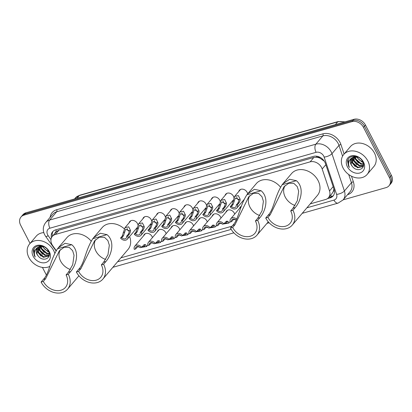 <?xml version="1.0" encoding="UTF-8"?>
<svg xmlns="http://www.w3.org/2000/svg" width="412" height="412" viewBox="0 0 412 412"><rect width="100%" height="100%" fill="white"/><g stroke="black" fill="none" stroke-linecap="round" stroke-linejoin="round"><path stroke-width="0.62" d="M225.91 212.237A4.923 3.863 40.3 0 1 226.543 211.011A4.923 3.863 40.3 0 1 234.258 213.071A4.923 3.863 40.3 0 1 234.67 214.158M212.201 216.145A4.923 3.863 40.3 0 1 212.839 214.92A4.923 3.863 40.3 0 1 220.549 216.975A4.923 3.863 40.3 0 1 220.966 218.061M198.496 220.049A4.923 3.863 40.3 0 1 199.13 218.823A4.923 3.863 40.3 0 1 206.845 220.883A4.923 3.863 40.3 0 1 207.262 221.97M184.792 223.958A4.923 3.863 40.3 0 1 185.426 222.732A4.923 3.863 40.3 0 1 193.14 224.787A4.923 3.863 40.3 0 1 193.558 225.874M171.088 227.862A4.923 3.863 40.3 0 1 171.722 226.641A4.923 3.863 40.3 0 1 179.436 228.696A4.923 3.863 40.3 0 1 179.848 229.783M157.384 231.771A4.923 3.863 40.3 0 1 158.017 230.545A4.923 3.863 40.3 0 1 165.727 232.6A4.923 3.863 40.3 0 1 166.144 233.686M143.675 235.674A4.923 3.863 40.3 0 1 144.313 234.454A4.923 3.863 40.3 0 1 152.023 236.509A4.923 3.863 40.3 0 1 152.44 237.595M225.086 195.412A4.923 3.863 40.3 0 1 225.719 194.186A4.923 3.863 40.3 0 1 233.434 196.241A4.923 3.863 40.3 0 1 233.887 197.508M232.868 200.917A4.923 3.863 40.3 0 1 232.126 201.38M211.377 199.315A4.923 3.863 40.3 0 1 212.015 198.095A4.923 3.863 40.3 0 1 219.725 200.15A4.923 3.863 40.3 0 1 220.183 201.417M219.163 204.821A4.923 3.863 40.3 0 1 218.417 205.289M197.672 203.224A4.923 3.863 40.3 0 1 198.311 201.998A4.923 3.863 40.3 0 1 206.021 204.058A4.923 3.863 40.3 0 1 206.479 205.325M205.459 208.73A4.923 3.863 40.3 0 1 204.713 209.193M183.968 207.133A4.923 3.863 40.3 0 1 184.602 205.907A4.923 3.863 40.3 0 1 192.316 207.962A4.923 3.863 40.3 0 1 192.775 209.229M191.75 212.633A4.923 3.863 40.3 0 1 191.008 213.102M238.79 191.503A4.923 3.863 40.3 0 1 239.423 190.277A4.923 3.863 40.3 0 1 247.138 192.337A4.923 3.863 40.3 0 1 247.638 193.825L254.379 189.324L261.11 190.73C269.736 198.043 265.071 211.933 259.967 217.608L257.66 220.332A16.923 13.282 40.3 0 1 256.959 235.159A16.923 13.282 40.3 0 1 230.447 228.088L232.754 225.364C238.687 219.488 239.259 206.742 246.865 194.794L256.31 183.592A16.923 13.282 40.3 0 1 280.531 187.182M170.264 211.037A4.923 3.863 40.3 0 1 170.898 209.811A4.923 3.863 40.3 0 1 178.612 211.871A4.923 3.863 40.3 0 1 179.071 213.138M178.046 216.542A4.923 3.863 40.3 0 1 177.304 217.011M156.56 214.946A4.923 3.863 40.3 0 1 157.193 213.72A4.923 3.863 40.3 0 1 164.908 215.775A4.923 3.863 40.3 0 1 165.361 217.042M164.342 220.446A4.923 3.863 40.3 0 1 163.6 220.914M142.851 218.849A4.923 3.863 40.3 0 1 143.489 217.624A4.923 3.863 40.3 0 1 151.199 219.684A4.923 3.863 40.3 0 1 151.657 220.95M150.638 224.355A4.923 3.863 40.3 0 1 149.891 224.823M129.147 222.758A4.923 3.863 40.3 0 1 129.785 221.532A4.923 3.863 40.3 0 1 137.495 223.587A4.923 3.863 40.3 0 1 137.953 224.854M136.933 228.263A4.923 3.863 40.3 0 1 136.187 228.727M310.241 203.873L325.552 199.511A9.229 7.246 -139.7 0 0 328.539 197.626A9.229 7.246 -139.7 0 0 329.512 190.936L322.189 168.992A9.229 7.246 -139.7 0 0 321.597 167.596A9.229 7.246 -139.7 0 0 310.123 161.859L55.321 234.49A9.229 7.246 -139.7 0 0 52.339 236.37A9.229 7.246 -139.7 0 0 52.772 245.789L56.248 250.64M324.301 161.19L319.99 158.172A3.075 2.415 -139.7 0 0 316.89 157.219A9.229 5.068 -105.9 0 1 316.395 156.174M316.89 157.219L316.756 157.26A9.229 7.246 40.3 0 1 319.99 158.172M52.339 236.37L56.037 232.007A9.229 7.246 40.3 0 1 56.629 231.41L56.501 231.446A3.075 2.415 -139.7 0 0 55.043 233.182M328.539 197.626L332.252 193.249L333.442 191.137L333.89 188.845M316.756 157.26L313.831 157.482L59.029 230.112L56.629 231.41M120.891 257.85L232.09 226.152M239.614 208.328A4.923 3.863 40.3 0 1 240.248 207.107A4.923 3.863 40.3 0 1 241.324 206.294M327.38 198.666L330.089 197.894A9.229 7.246 -139.7 0 0 333.076 196.009A9.229 7.246 -139.7 0 0 334.05 189.319L325.444 163.538A9.229 7.246 -139.7 0 0 324.852 162.143A9.229 7.246 -139.7 0 0 313.377 156.4L55.605 229.881A9.229 7.246 -139.7 0 0 52.618 231.76A9.229 7.246 -139.7 0 0 51.454 237.791M30.055 243.43L20.6 225.107A9.229 7.246 40.3 0 1 20.981 217.021A9.229 7.246 40.3 0 1 23.968 215.136L352.002 121.633A9.229 7.246 40.3 0 1 363.477 127.37L389.428 177.644A9.229 7.246 40.3 0 1 389.046 185.73A9.229 7.246 40.3 0 1 386.059 187.615L343.16 199.841M46.345 274.984L42.431 267.409M20.981 217.021L22.954 214.693A9.229 7.246 40.3 0 1 25.941 212.808L353.975 119.305A9.229 7.246 40.3 0 1 365.454 125.042L391.4 175.316L390.411 176.48A9.229 7.246 40.3 0 1 390.03 184.566A9.229 7.246 40.3 0 0 390.411 176.48L364.466 126.206L390.411 176.48L389.428 177.644M353.975 119.305L352.991 120.469A9.229 7.246 40.3 0 1 364.466 126.206A9.229 7.246 40.3 0 0 352.991 120.469L24.952 213.972L352.991 120.469L352.002 121.633M21.97 215.857A9.229 7.246 40.3 0 1 24.952 213.972A9.229 7.246 40.3 0 0 21.97 215.857M52.37 236.333A9.229 7.246 40.3 0 1 53.153 231.214M333.529 195.396A9.229 7.246 40.3 0 1 331.078 196.73L328.73 197.4M391.4 175.316A9.229 7.246 40.3 0 1 391.019 183.407L389.046 185.73M343.072 167.978A15.383 12.072 40.3 0 1 343.711 154.5A15.383 12.072 40.3 0 1 367.813 160.927A15.383 12.072 40.3 0 1 367.174 174.405A15.383 12.072 40.3 0 1 343.072 167.978M343.711 154.5L350.37 146.646A15.383 12.072 40.3 0 1 374.472 153.073A15.383 12.072 40.3 0 1 373.839 166.551L367.174 174.405M352.487 157.549L352.729 162.652L357.91 167.287L362.905 166.386M352.224 157.724L352.337 163.116L357.518 167.751L362.72 166.623L363.472 165.665M362.72 166.623L363.523 165.032M353.697 156.987L354.294 160.804L359.475 165.444L363.456 165.263M353.372 157.106L353.903 161.267L359.084 165.902L363.353 165.572M355.232 156.699L355.86 158.96L361.041 163.595L363.441 163.858M354.814 156.74L355.468 159.418L360.649 164.058L363.492 164.259M362.776 161.798L360.521 160.747A6.958 5.459 40.3 0 1 357.25 157.317A6.958 5.459 40.3 0 1 357.019 156.828M356.72 156.771L357.034 157.575L362.215 162.21L363.044 162.405M355.175 156.282L351.843 157.945M351.544 158.306L351.158 164.501L352.317 166.36C357.266 173.076 366.639 168.395 362.72 161.674C359.588 154.727 348.269 154.433 347.563 161.308L348.537 166.077L349.391 167.457L348.846 165.892C348.052 162.271 349.139 159.578 352.106 157.811A6.958 5.459 40.3 0 0 351.369 158.496A6.958 5.459 40.3 0 0 351.081 164.589A6.958 5.459 40.3 0 0 352.317 166.36M357.637 156.972L352.106 157.811M363.508 162.153A10.032 7.874 40.3 0 1 359.846 172.988A10.032 7.874 40.3 0 1 347.378 166.752A10.032 7.874 40.3 0 1 351.034 155.911A10.032 7.874 40.3 0 1 363.508 162.153M354.207 156.848L354.845 158.635L358.419 162.961M352.445 157.652L353.28 160.484L356.854 164.81M350.88 159.501L351.714 162.328L355.288 166.654M348.176 159.511L348.578 166.026L349.391 167.457M295.002 205.464A14.152 11.109 40.3 0 1 285.222 197.039A14.152 11.109 40.3 0 1 285.104 185.591M292.937 210.275L290.707 210.913A14.152 11.109 40.3 0 1 290.125 223.309A14.152 11.109 40.3 0 1 267.949 217.397L265.725 218.036A16.923 13.282 40.3 0 0 292.237 225.101L317.4 195.432A16.923 13.282 40.3 0 0 318.1 180.605A16.923 13.282 40.3 0 0 291.588 173.54L282.915 183.762L289.657 179.266L296.388 180.677C305.014 187.985 300.348 201.88 295.244 207.555L292.937 210.275A16.923 13.282 40.3 0 1 292.237 225.101M290.707 210.913L293.02 208.189L297.33 200.711L298.674 191.256L297.253 186.615L293.818 183.345L288.807 183.206L284.002 186.765L270.262 214.673L267.949 217.397M270.262 214.673L268.032 215.311C273.965 209.435 274.536 196.684 282.143 184.736L282.915 183.762M268.032 215.311L265.725 218.036M259.725 215.522A14.152 11.109 40.3 0 1 249.945 207.092A14.152 11.109 40.3 0 1 249.827 195.643M257.66 220.332L255.43 220.966A14.152 11.109 40.3 0 1 254.848 233.367A14.152 11.109 40.3 0 1 232.672 227.455L230.447 228.088M255.43 220.966L257.742 218.242L262.053 210.764L263.397 201.314L261.975 196.673L258.54 193.398L253.529 193.264L248.724 196.823L234.984 224.731L232.672 227.455M105.652 259.442A14.152 11.109 40.3 0 1 95.872 251.011A14.152 11.109 40.3 0 1 95.754 239.563M101.357 264.885L103.67 262.161L107.98 254.683L109.324 245.228L107.903 240.587L104.468 237.317L99.457 237.183L94.652 240.742L80.912 268.65L78.682 269.283C84.615 263.407 85.186 250.661 92.793 238.713L93.565 237.734L100.307 233.243L107.038 234.649C115.664 241.957 110.998 255.852 105.894 261.527L103.587 264.252L101.357 264.885A14.152 11.109 40.3 0 1 100.775 277.286A14.152 11.109 40.3 0 1 78.599 271.374L76.375 272.008A16.923 13.282 40.3 0 0 102.887 279.079L128.055 249.409A16.923 13.282 40.3 0 0 129.605 236.488M80.912 268.65L78.599 271.374M93.565 237.734L102.243 227.512A16.923 13.282 40.3 0 1 124.244 228.773M103.587 264.252A16.923 13.282 40.3 0 1 102.887 279.079M78.682 269.283L76.375 272.008M70.375 269.494A14.152 11.109 40.3 0 1 60.595 261.069A14.152 11.109 40.3 0 1 60.476 249.62M66.08 274.943L68.392 272.219L72.703 264.741L74.047 255.286L72.625 250.645L69.19 247.375L64.179 247.236L59.374 250.795L45.634 278.703L43.404 279.341C49.337 273.465 49.909 260.714 57.515 248.766L58.288 247.792L65.034 243.296L71.76 244.707C80.386 252.015 75.72 265.905 70.617 271.58L68.31 274.304L66.08 274.943A14.152 11.109 40.3 0 1 65.498 287.339A14.152 11.109 40.3 0 1 43.322 281.427L41.097 282.06A16.923 13.282 40.3 0 0 67.609 289.131L78.924 275.793M45.634 278.703L43.322 281.427M58.288 247.792L66.965 237.57A16.923 13.282 40.3 0 1 91.181 241.154M68.31 274.304A16.923 13.282 40.3 0 1 67.609 289.131M43.404 279.341L41.097 282.06M49.924 266.363A15.383 12.072 40.3 0 1 28.892 257.536A15.383 12.072 40.3 0 1 29.53 244.053A15.383 12.072 40.3 0 1 53.632 250.481A15.383 12.072 40.3 0 1 54.781 253.328M29.53 244.053L36.189 236.2A15.383 12.072 40.3 0 1 43.796 232.62M38.306 247.102L38.548 252.211L43.729 256.846L48.724 255.945M38.043 247.277L38.156 252.669L43.337 257.309L48.539 256.182L49.286 255.219M48.539 256.182L49.342 254.59M39.516 246.541L40.113 250.362L45.294 255.002L49.275 254.822M39.191 246.659L39.722 250.826L44.903 255.461L49.167 255.126M41.051 246.258L41.679 248.513L46.86 253.153L49.26 253.416M40.634 246.299L41.288 248.977L46.468 253.617L49.311 253.813M48.595 251.356L46.34 250.305A6.958 5.459 40.3 0 1 43.069 246.876A6.958 5.459 40.3 0 1 42.838 246.381M42.539 246.33L42.853 247.133L48.034 251.768L48.858 251.964M40.994 245.84L37.662 247.504M37.363 247.859L36.977 254.055L38.136 255.914C43.085 262.635 52.458 257.948 48.539 251.232C45.408 244.285 34.088 243.992 33.382 250.867L34.356 255.631L35.211 257.016L34.665 255.45C33.872 251.825 34.958 249.131 37.925 247.37A6.958 5.459 40.3 0 0 37.188 248.055A6.958 5.459 40.3 0 0 36.9 254.147A6.958 5.459 40.3 0 0 38.136 255.914M43.456 246.53L37.925 247.37M49.327 251.706A10.032 7.874 40.3 0 1 45.665 262.547A10.032 7.874 40.3 0 1 33.192 256.305A10.032 7.874 40.3 0 1 36.853 245.47A10.032 7.874 40.3 0 1 49.327 251.706M40.026 246.402L40.664 248.194L44.239 252.52M38.264 247.21L39.099 250.038L42.673 254.364M36.699 249.059L37.533 251.887L41.107 256.213M33.995 249.069L34.397 255.579L35.211 257.016M236.2 205.068L237.889 203.07L238.898 200.721L238.852 199.48L235.262 198.038L233.171 204.419L231.477 206.412A3.075 2.415 -139.7 0 0 235.777 206.942A3.075 2.415 -139.7 0 0 236.2 205.068L237.472 204.702L239.166 202.709L240.134 200.371L240.124 199.114L238.347 195.587L234.634 196.4L240.531 189.453M236.787 197.183A3.075 2.415 -139.7 0 0 237.127 198.388A3.075 2.415 -139.7 0 0 238.929 200.088M237.472 204.702A4.614 3.62 -139.7 0 1 236.952 207.942A4.614 3.62 -139.7 0 1 230.2 206.778L231.894 204.779L234.634 196.4M230.2 206.778L231.477 206.412M222.49 208.972L224.185 206.978L225.194 204.63L225.148 203.384L221.558 201.947L219.467 208.323L217.773 210.321A3.075 2.415 -139.7 0 0 222.073 210.851A3.075 2.415 -139.7 0 0 222.49 208.972L223.768 208.611L225.462 206.613L226.43 204.275L226.42 203.023L224.643 199.49L220.93 200.309L226.821 193.362M223.083 201.092A3.075 2.415 -139.7 0 0 223.422 202.292A3.075 2.415 -139.7 0 0 225.225 203.997M223.768 208.611A4.614 3.62 -139.7 0 1 223.247 211.845A4.614 3.62 -139.7 0 1 216.496 210.681L218.19 208.688L220.93 200.309M216.496 210.681L217.773 210.321M208.786 212.88L210.481 210.887L211.49 208.534L211.444 207.293L207.854 205.851L205.758 212.232L204.069 214.225A3.075 2.415 -139.7 0 0 208.369 214.755A3.075 2.415 -139.7 0 0 208.786 212.88L210.063 212.515L211.758 210.522L212.726 208.184L212.716 206.927L210.939 203.399L207.226 204.213L213.117 197.266M209.373 204.996A3.075 2.415 -139.7 0 0 209.718 206.201A3.075 2.415 -139.7 0 0 211.521 207.905M210.063 212.515A4.614 3.62 -139.7 0 1 209.543 215.754A4.614 3.62 -139.7 0 1 202.792 214.59L204.486 212.592L207.226 204.213M202.792 214.59L204.069 214.225M195.082 216.784L196.776 214.791L197.781 212.443L197.739 211.196L194.145 209.76L192.054 216.135L190.365 218.133A3.075 2.415 -139.7 0 0 194.665 218.664A3.075 2.415 -139.7 0 0 195.082 216.784L196.359 216.424L198.048 214.431L199.022 212.087L199.011 210.836L197.23 207.308L193.522 208.122L199.413 201.174M195.669 208.905A3.075 2.415 -139.7 0 0 196.014 210.105A3.075 2.415 -139.7 0 0 197.812 211.809M196.359 216.424A4.614 3.62 -139.7 0 1 195.839 219.658A4.614 3.62 -139.7 0 1 189.087 218.494L190.777 216.501L193.522 208.122M189.087 218.494L190.365 218.133M181.378 220.693L183.067 218.7L184.076 216.346L184.035 215.105L180.441 213.668L178.35 220.044L176.655 222.037A3.075 2.415 -139.7 0 0 180.961 222.573A3.075 2.415 -139.7 0 0 181.378 220.693L182.655 220.327L184.344 218.334L185.312 215.996L185.307 214.74L183.525 211.212L179.812 212.025L185.709 205.078M181.965 212.813A3.075 2.415 -139.7 0 0 182.305 214.013A3.075 2.415 -139.7 0 0 184.107 215.718M182.655 220.327A4.614 3.62 -139.7 0 1 182.13 223.567A4.614 3.62 -139.7 0 1 175.383 222.403L177.072 220.41L179.812 212.025M175.383 222.403L176.655 222.037M167.674 224.602L169.363 222.604L170.372 220.255L170.326 219.009L166.736 217.572L164.645 223.953L162.951 225.946A3.075 2.415 -139.7 0 0 167.251 226.476A3.075 2.415 -139.7 0 0 167.674 224.602L168.946 224.236L170.64 222.243L171.608 219.9L171.598 218.648L169.821 215.121L166.108 215.934L172.005 208.987M168.261 216.717A3.075 2.415 -139.7 0 0 168.601 217.922A3.075 2.415 -139.7 0 0 170.403 219.622M168.946 224.236A4.614 3.62 -139.7 0 1 168.426 227.47A4.614 3.62 -139.7 0 1 161.674 226.306L163.368 224.313L166.108 215.934M161.674 226.306L162.951 225.946M153.964 228.506L155.659 226.512L156.668 224.159L156.622 222.918L153.032 221.481L150.941 227.857L149.247 229.85A3.075 2.415 -139.7 0 0 153.547 230.385A3.075 2.415 -139.7 0 0 153.964 228.506L155.242 228.145L156.936 226.147L157.904 223.809L157.894 222.557L156.117 219.024L152.404 219.838L158.296 212.891M154.557 220.626A3.075 2.415 -139.7 0 0 154.897 221.826A3.075 2.415 -139.7 0 0 156.699 223.531M155.242 228.145A4.614 3.62 -139.7 0 1 154.721 231.379A4.614 3.62 -139.7 0 1 147.97 230.215L149.664 228.222L152.404 219.838M147.97 230.215L149.247 229.85M140.26 232.414L141.955 230.416L142.964 228.068L142.918 226.827L139.328 225.385L137.232 231.765L135.543 233.758A3.075 2.415 -139.7 0 0 139.843 234.289A3.075 2.415 -139.7 0 0 140.26 232.414L141.537 232.049L143.232 230.056L144.2 227.718L144.19 226.461L142.413 222.933L138.7 223.747L144.591 216.8M140.847 224.53A3.075 2.415 -139.7 0 0 141.192 225.735A3.075 2.415 -139.7 0 0 142.995 227.439M141.537 232.049A4.614 3.62 -139.7 0 1 141.017 235.288A4.614 3.62 -139.7 0 1 134.266 234.124L135.96 232.126L138.7 223.747M134.266 234.124L135.543 233.758M126.556 236.318L128.25 234.325L129.255 231.977L129.214 230.73L125.619 229.293L123.528 235.669L121.839 237.667A3.075 2.415 -139.7 0 0 126.139 238.198A3.075 2.415 -139.7 0 0 126.556 236.318L127.833 235.958L129.523 233.959L130.496 231.621L130.486 230.37L128.704 226.842L124.996 227.656L130.887 220.708M127.143 228.439A3.075 2.415 -139.7 0 0 127.483 229.638A3.075 2.415 -139.7 0 0 129.286 231.343M127.833 235.958A4.614 3.62 -139.7 0 1 127.313 239.192A4.614 3.62 -139.7 0 1 120.561 238.028L122.251 236.035L124.996 227.656M120.561 238.028L121.839 237.667M236.668 219.076A4.614 3.62 -139.7 0 0 230.735 218.793A4.614 3.62 -139.7 0 0 230.215 222.032L231.493 221.666L233.898 219.096M235.731 219.864L233.537 219.313M236.112 220.214A3.075 2.415 -139.7 0 0 231.91 219.787A3.075 2.415 -139.7 0 0 231.493 221.666M224.174 223.402L227.074 222.753L226.744 221.708L226.018 221.455M223.783 223.865L222.506 224.226A3.075 2.415 -139.7 0 0 218.206 223.695A3.075 2.415 -139.7 0 0 217.788 225.575L216.511 225.936A4.614 3.62 -139.7 0 1 217.031 222.701A4.614 3.62 -139.7 0 1 223.783 223.865L226.538 221.172L228.016 221.347L228.794 223.103L223.34 223.989M222.027 223.773L219.833 223.216M217.788 225.575L220.188 223.005M210.47 227.311L213.37 226.662L213.04 225.616L212.314 225.359M210.079 227.769L208.802 228.135A3.075 2.415 -139.7 0 0 204.501 227.604A3.075 2.415 -139.7 0 0 204.079 229.479L202.807 229.845A4.614 3.62 -139.7 0 1 203.327 226.605A4.614 3.62 -139.7 0 1 210.079 227.769L212.834 225.081L214.312 225.251L215.09 227.012L209.636 227.898M208.317 227.676L206.129 227.125M204.079 229.479L206.484 226.909M196.761 231.214L199.666 230.565L199.336 229.52L198.605 229.268M196.37 231.678L195.097 232.044A3.075 2.415 -139.7 0 0 190.792 231.508A3.075 2.415 -139.7 0 0 190.375 233.388L189.098 233.748A4.614 3.62 -139.7 0 1 189.623 230.514A4.614 3.62 -139.7 0 1 196.37 231.678L199.13 228.99L200.608 229.16L201.386 230.916L195.932 231.802M194.613 231.585L192.419 231.029M190.375 233.388L192.78 230.818M183.057 235.123L185.956 234.474L185.632 233.429L184.9 233.177M182.665 235.587L181.388 235.947A3.075 2.415 -139.7 0 0 177.088 235.417A3.075 2.415 -139.7 0 0 176.671 237.291L175.394 237.657A4.614 3.62 -139.7 0 1 175.914 234.423A4.614 3.62 -139.7 0 1 182.665 235.587L185.421 232.893L186.904 233.063L187.676 234.825L182.228 235.71M180.909 235.494L178.715 234.938M176.671 237.291L179.076 234.722M169.353 239.027L172.252 238.378L171.922 237.333L171.196 237.08M168.961 239.49L167.684 239.856A3.075 2.415 -139.7 0 0 163.384 239.321A3.075 2.415 -139.7 0 0 162.967 241.2L161.689 241.566A4.614 3.62 -139.7 0 1 162.21 238.327A4.614 3.62 -139.7 0 1 168.961 239.49L171.716 236.802L173.195 236.972L173.972 238.733L168.518 239.614M167.205 239.398L165.011 238.842M162.967 241.2L165.372 238.63M155.648 242.936L158.548 242.287L158.218 241.241L157.492 240.989M155.257 243.399L153.98 243.76A3.075 2.415 -139.7 0 0 149.68 243.229A3.075 2.415 -139.7 0 0 149.257 245.109L147.985 245.47A4.614 3.62 -139.7 0 1 148.505 242.235A4.614 3.62 -139.7 0 1 155.257 243.399L158.012 240.706L159.49 240.876L160.268 242.637L154.814 243.523M153.501 243.307L151.307 242.75M149.257 245.109L151.662 242.539M141.939 246.845L144.844 246.196L144.514 245.145L143.788 244.893M141.548 247.303L140.276 247.669A3.075 2.415 -139.7 0 0 135.975 247.138A3.075 2.415 -139.7 0 0 135.553 249.013L134.281 249.378A4.614 3.62 -139.7 0 1 134.801 246.139A4.614 3.62 -139.7 0 1 141.548 247.303L144.308 244.615L145.786 244.785L146.564 246.546L141.11 247.432M139.792 247.21L137.603 246.659M135.553 249.013L137.958 246.443M325.83 164.697L322.189 168.992M331.675 196.529A9.229 5.068 -105.9 0 1 330.676 195.108M333.442 191.137A9.229 3.497 -18.5 0 0 334.426 190.921M322.194 159.434A9.229 3.497 -18.5 0 0 322.776 159.331M56.501 231.446A9.229 5.068 -105.9 0 1 55.78 229.829M313.831 157.482L310.123 161.859M333.154 186.641L329.512 190.936M59.029 230.112L55.321 234.49M306.909 207.803L333.952 200.098A6.154 4.831 -139.7 0 0 336.589 194.382L324.141 157.08A6.154 4.831 -139.7 0 0 323.75 156.148A6.154 4.831 -139.7 0 0 316.097 152.322L49.909 228.197A6.154 4.831 -139.7 0 0 47.663 234.845A6.154 4.831 -139.7 0 0 48.209 235.731L50.97 239.583M49.909 228.197A6.154 3.378 74.1 0 1 49.672 220.054L315.86 144.174A12.309 9.661 40.3 0 1 331.166 151.827A12.309 9.661 40.3 0 1 331.954 153.691L338.983 145.4A12.309 9.661 -139.7 0 0 338.195 143.541A12.309 9.661 -139.7 0 0 322.895 135.888L56.707 211.763A12.309 9.661 -139.7 0 0 52.726 214.276L45.696 222.562A12.309 9.661 40.3 0 1 49.672 220.054L56.707 211.763A1.54 0.845 -105.9 0 0 56.65 209.729L322.838 133.849A1.54 0.845 -105.9 0 1 322.895 135.888L315.86 144.174A6.154 3.378 74.1 0 0 316.097 152.322M45.696 222.562C42.884 226.291 42.539 230.354 44.666 234.758L45.675 236.411A6.154 1.159 -35.6 0 0 48.209 235.731M322.838 133.849A13.848 10.867 40.3 0 1 340.049 142.459A13.848 10.867 40.3 0 1 340.935 144.555L344.102 154.037M351.503 176.218L353.383 181.857A13.848 10.867 40.3 0 1 347.532 194.691M50.125 217.345A13.848 10.867 40.3 0 1 56.65 209.729M363.477 127.37L365.454 125.042M23.968 215.136L25.941 212.808M324.141 157.08A6.154 2.333 -18.5 0 0 331.954 153.691L344.401 190.993L351.431 182.701L348.696 174.497M336.589 194.382A6.154 2.333 -18.5 0 0 344.401 190.993A12.309 9.661 40.3 0 1 343.103 199.913L350.133 191.621A12.309 9.661 -139.7 0 0 351.431 182.701A1.54 0.582 161.5 0 1 353.383 181.857M342.578 156.163L338.983 145.4A1.54 0.582 161.5 0 1 340.935 144.555M117.559 261.78L231.183 229.391M333.952 200.098A6.154 3.378 74.1 0 0 338.108 203.106L343.103 199.913M331.078 196.73L330.089 197.894M344.128 122.112A12.309 9.661 -139.7 0 0 337.66 121.895L79.289 195.54A12.309 9.661 -139.7 0 0 75.308 198.054L79.799 195.2A3.075 1.689 74.1 0 0 79.289 195.54L76.982 198.26M335.353 124.615L337.66 121.895A3.075 1.689 -105.9 0 1 338.17 121.55L345.086 121.839M362.241 160.84L361.741 161.427M296.388 180.677L282.143 184.736M295.244 207.555L293.02 208.189M261.11 190.73L246.865 194.794M234.984 224.731L232.754 225.364M259.967 217.608L257.742 218.242M107.038 234.649L92.793 238.713M105.894 261.527L103.67 262.161M71.76 244.707L57.515 248.766M70.617 271.58L68.392 272.219M232.842 201.19L234.114 200.829M238.852 199.48L240.124 199.114M237.889 203.07L239.166 202.709M231.894 204.779L233.171 204.419M219.138 205.099L220.41 204.738M225.148 203.384L226.42 203.023M224.185 206.978L225.462 206.613M218.19 208.688L219.467 208.323M205.428 209.008L206.7 208.642M211.444 207.293L212.716 206.927M210.481 210.887L211.758 210.522M204.486 212.592L205.758 212.232M191.724 212.911L192.996 212.551M197.739 211.196L199.011 210.836M196.776 214.791L198.048 214.431M190.777 216.501L192.054 216.135M178.02 216.82L179.292 216.455M184.035 215.105L185.307 214.74M183.067 218.7L184.344 218.334M177.072 220.41L178.35 220.044M164.316 220.724L165.588 220.363M170.326 219.009L171.598 218.648M169.363 222.604L170.64 222.243M163.368 224.313L164.645 223.953M150.607 224.633L151.884 224.267M156.622 222.918L157.894 222.557M155.659 226.512L156.936 226.147M149.664 228.222L150.941 227.857M136.902 228.536L138.175 228.176M142.918 226.827L144.19 226.461M141.955 230.416L143.232 230.056M135.96 232.126L137.232 231.765M123.198 232.445L124.47 232.085M129.214 230.73L130.486 230.37M128.25 234.325L129.523 233.959M122.251 236.035L123.528 235.669M234.933 219.375L234.438 219.514M228.016 221.347L226.744 221.708M221.229 223.278L220.729 223.422M214.312 225.251L213.04 225.616M207.524 227.187L207.025 227.326M200.608 229.16L199.336 229.52M193.815 231.091L193.321 231.235M186.904 233.063L185.632 233.429M180.111 235L179.617 235.144M173.195 236.972L171.922 237.333M166.407 238.909L165.912 239.048M159.49 240.876L158.218 241.241M152.703 242.812L152.203 242.956M145.786 244.785L144.514 245.145M138.998 246.721L138.499 246.86M112.867 267.311L233.851 232.826M266.94 223.392L269.129 222.768M302.217 213.339L338.108 203.106M45.675 236.411L56.078 250.918M79.799 195.2L338.17 121.55M75.308 198.054L74.541 198.955M256.959 235.159L268.274 221.821M236.952 207.942L243.981 199.65M223.247 211.845L232.935 200.428M209.543 215.754L219.23 204.331M195.839 219.658L205.526 208.24M182.13 223.567L191.817 212.144M168.426 227.47L178.113 216.053M154.721 231.379L164.409 219.962M141.017 235.288L150.704 223.865M127.313 239.192L137 227.774M230.735 218.793L241.308 206.33M217.031 222.701L227.645 210.187M228.794 223.103L230.102 221.563M203.327 226.605L213.941 214.091M215.09 227.012L216.393 225.472M189.623 230.514L200.237 218M201.386 230.916L202.689 229.381M175.914 234.423L186.533 221.908M187.676 234.825L188.984 233.285M162.21 238.327L172.829 225.812M173.972 238.733L175.28 237.194M148.505 242.235L159.12 229.721M160.268 242.637L161.571 241.097M134.801 246.139L145.415 233.625M146.564 246.546L147.867 245.006"/></g></svg>
